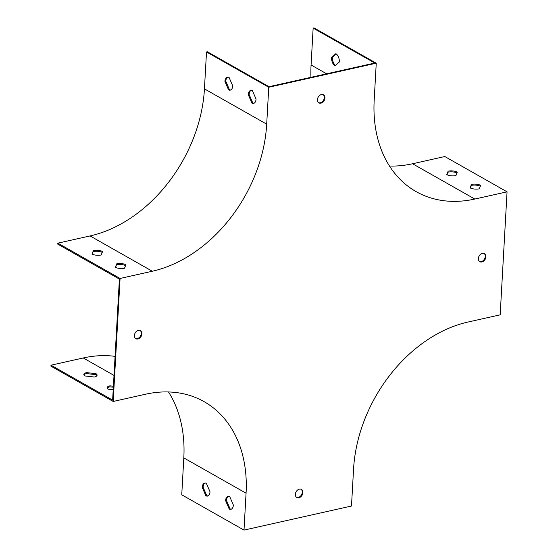 <?xml version="1.0" encoding="UTF-8"?>
<svg xmlns="http://www.w3.org/2000/svg" width="558" height="558" viewBox="0 0 558 558"><rect width="100%" height="100%" fill="white"/><g stroke="black" fill="none" stroke-linecap="round" stroke-linejoin="round"><path stroke-width="0.84" d="M120.075 278.456L57.823 243.162L57.767 244.146L119.398 279.084L112.632 400.128L51.001 365.19L50.945 366.174L113.197 401.467L145.443 394.248A132.881 98.264 119.6 0 1 204.102 401.662A132.881 98.264 119.6 0 1 246.064 493.195L243.999 530.1L351.491 506.036L353.556 469.132A132.881 98.264 -60.4 0 1 467.925 322.057L500.177 314.838L507.055 191.826L474.802 199.046A132.881 98.264 119.6 0 1 416.149 191.631A132.881 98.264 119.6 0 1 374.188 100.098L376.252 63.194L268.761 87.257L266.696 124.162A132.881 98.264 -60.4 0 1 152.32 271.237L120.075 278.456L113.197 401.467M376.252 63.194L314.001 27.9L313.143 28.095L374.767 63.033L268.998 86.706L207.367 51.768L206.509 51.964L268.761 87.257M323.152 94.644A4.652 3.439 -60.4 0 1 324.017 99.164A4.652 3.439 -60.4 0 1 320.32 102.798A4.652 3.439 -60.4 0 1 318.59 102.686M301.09 489.268A4.652 3.439 -60.4 0 1 301.955 493.788A4.652 3.439 -60.4 0 1 298.258 497.415A4.652 3.439 -60.4 0 1 296.528 497.311M140.135 330.455A4.652 3.439 -60.4 0 1 140.993 334.974A4.652 3.439 -60.4 0 1 137.296 338.608A4.652 3.439 -60.4 0 1 135.573 338.504M484.114 253.451A4.652 3.439 -60.4 0 1 484.979 257.97A4.652 3.439 -60.4 0 1 481.282 261.604A4.652 3.439 -60.4 0 1 479.552 261.5M321.422 94.539A4.652 3.439 -60.4 0 1 323.48 94.797A4.652 3.439 -60.4 0 1 324.177 100.538A4.652 3.439 -60.4 0 1 318.89 102.888A4.652 3.439 -60.4 0 1 317.655 98.396A4.652 3.439 -60.4 0 1 321.422 94.539M298.879 497.771A4.652 3.439 -60.4 0 1 296.828 497.513A4.652 3.439 -60.4 0 1 296.131 491.772A4.652 3.439 -60.4 0 1 301.418 489.422A4.652 3.439 -60.4 0 1 302.652 493.914A4.652 3.439 -60.4 0 1 298.879 497.771M137.924 338.964A4.652 3.439 -60.4 0 1 135.866 338.699A4.652 3.439 -60.4 0 1 135.169 332.959A4.652 3.439 -60.4 0 1 140.456 330.608A4.652 3.439 -60.4 0 1 141.69 335.1A4.652 3.439 -60.4 0 1 137.924 338.964M482.384 253.346A4.652 3.439 -60.4 0 1 484.435 253.604A4.652 3.439 -60.4 0 1 485.132 259.351A4.652 3.439 -60.4 0 1 479.852 261.695A4.652 3.439 -60.4 0 1 478.611 257.203A4.652 3.439 -60.4 0 1 482.384 253.346M168.481 391.953A132.881 98.264 119.6 0 1 183.812 457.902L181.748 494.806L243.999 530.1M202.233 487.385L205.86 495.783A6.647 3.718 -102.6 0 0 207.576 496.076A6.647 3.718 -102.6 0 0 210.017 491.793L206.39 483.395A6.647 3.718 -102.6 0 0 204.674 483.109A6.647 3.718 -102.6 0 0 202.233 487.385L203.091 487.19L206.718 495.595A6.647 3.718 -102.6 0 0 207.994 495.929M225.578 500.617L229.199 509.022A6.647 3.718 -102.6 0 0 230.921 509.308A6.647 3.718 -102.6 0 0 233.356 505.032L229.736 496.634A6.647 3.718 -102.6 0 0 228.02 496.341A6.647 3.718 -102.6 0 0 225.578 500.617L226.436 500.428L230.063 508.826A6.647 3.718 -102.6 0 0 231.34 509.168M83.937 374.941A6.647 2.49 -176.8 0 1 86.525 373.595L95.864 374.641A6.647 2.49 -176.8 0 1 96.946 375.674M107.282 388.18A6.647 2.49 -176.8 0 1 109.87 386.827L113.351 387.217M93.402 250.584L91.993 254.036A6.647 2.49 3.2 0 0 101.179 254.992L102.588 251.539A6.647 2.49 3.2 0 0 93.402 250.584L92.279 254.183M116.748 263.815L115.339 267.268A6.647 2.49 3.2 0 0 124.525 268.224L125.934 264.771A6.647 2.49 3.2 0 0 116.748 263.815L115.625 267.415M57.823 243.162L90.075 235.943A132.881 98.264 119.6 0 0 204.444 88.868L206.509 51.964M229.087 77.457A6.647 3.718 -102.6 0 0 227.371 77.164A6.647 3.718 -102.6 0 0 224.93 81.447L228.557 89.845A6.647 3.718 -102.6 0 0 230.273 90.131A6.647 3.718 -102.6 0 0 232.707 85.855L229.087 77.457M252.432 90.689A6.647 3.718 -102.6 0 0 250.709 90.403A6.647 3.718 -102.6 0 0 248.275 94.679L251.895 103.077A6.647 3.718 -102.6 0 0 253.618 103.369A6.647 3.718 -102.6 0 0 256.052 99.087L252.432 90.689M335.525 65.439A6.647 3.718 77.4 0 1 332.422 57.383L336.244 53.924M389.519 166.047A132.881 98.264 119.6 0 0 412.557 163.752L444.803 156.533L507.055 191.826M457.316 172.129A6.647 2.49 3.2 0 0 448.13 171.173L446.728 174.626A6.647 2.49 3.2 0 0 455.914 175.582L457.316 172.129M480.661 185.368A6.647 2.49 3.2 0 0 471.475 184.405L470.073 187.858A6.647 2.49 3.2 0 0 479.259 188.82L480.661 185.368M85.018 375.973A6.647 2.49 -176.8 0 1 83.833 374.446A6.647 2.49 -176.8 0 1 86.581 372.611L95.92 373.658A6.647 2.49 -176.8 0 1 97.106 375.185A6.647 2.49 -176.8 0 1 94.358 377.02L85.018 375.973M113.211 389.749L108.364 389.212A6.647 2.49 -176.8 0 1 107.178 387.677A6.647 2.49 -176.8 0 1 109.926 385.843L113.407 386.234M115.074 356.36A133.941 99.052 119.6 0 0 83.247 357.971L51.001 365.19M205.114 483.054A6.647 3.718 -102.6 0 0 203.091 487.19M228.459 496.292A6.647 3.718 -102.6 0 0 226.436 500.428M109.926 385.843L109.87 386.827M86.581 372.611L86.525 373.595M95.92 373.658L95.864 374.641M230.063 508.826L229.199 509.022M206.718 495.595L205.86 495.783M227.81 77.116A6.647 3.718 -102.6 0 0 225.788 81.252L229.415 89.65A6.647 3.718 -102.6 0 0 230.691 89.991M251.149 90.347A6.647 3.718 -102.6 0 0 249.133 94.483L252.76 102.888A6.647 3.718 -102.6 0 0 254.036 103.223M102.247 252.376A6.647 2.49 3.2 0 0 93.346 251.567M125.592 265.615A6.647 2.49 3.2 0 0 116.692 264.799M456.981 172.966A6.647 2.49 3.2 0 0 448.074 172.157L447.014 174.773M480.319 186.205A6.647 2.49 3.2 0 0 471.419 185.389L470.359 188.004M313.143 28.095L311.078 64.993A133.941 99.052 119.6 0 0 310.932 77.325M335.03 65.886A6.647 3.718 77.4 0 1 331.564 57.572L335.874 53.673A6.647 3.718 77.4 0 1 339.348 61.987L335.03 65.886M249.133 94.483L248.275 94.679M252.76 102.888L251.895 103.077M225.788 81.252L224.93 81.447M229.415 89.65L228.557 89.845M471.419 185.389L471.475 184.405M448.074 172.157L448.13 171.173M331.564 57.572L332.422 57.383M183.812 457.902L246.064 493.195M90.075 235.943L152.32 271.237M204.444 88.868L266.696 124.162M412.557 163.752L474.802 199.046M83.247 357.971L114.013 375.408M311.078 64.993L326.625 73.809"/></g></svg>
